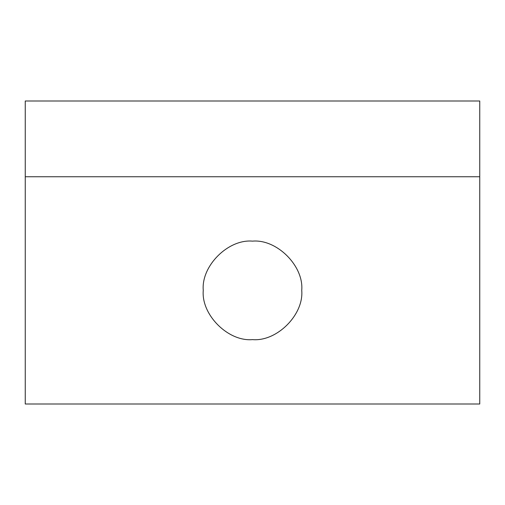<?xml version="1.0" encoding="UTF-8"?>
<svg xmlns="http://www.w3.org/2000/svg" width="505" height="505" viewBox="0 0 505 505"><rect width="100%" height="100%" fill="white"/><g stroke="black" fill="none" stroke-linecap="round" stroke-linejoin="round"><path stroke-width="0.76" d="M203.262 290.375C201.059 266.015 228.14 238.934 252.5 241.137C276.86 238.934 303.941 266.015 301.738 290.375C303.941 314.735 276.86 341.816 252.5 339.613C228.14 341.816 201.059 314.735 203.262 290.375M25.25 176.75L25.25 404L479.75 404L479.75 101L25.25 101L25.25 176.75L479.75 176.75"/></g></svg>
